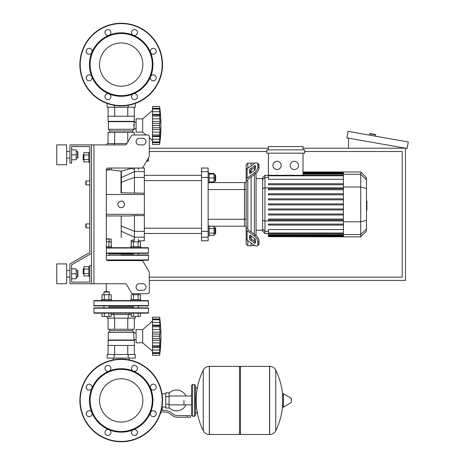 <?xml version="1.0" encoding="UTF-8"?>
<svg xmlns="http://www.w3.org/2000/svg" width="465" height="465" viewBox="0 0 465 465"><rect width="100%" height="100%" fill="white"/><g stroke="black" fill="none" stroke-linecap="round" stroke-linejoin="round"><path stroke-width="0.7" d="M93.924 144.9L93.924 283.737L91.448 283.737L91.448 144.9L125.201 144.9A1.651 1.651 0 0 0 126.631 144.074L131.403 135.809A1.651 1.651 0 0 1 132.839 134.984L147.643 134.984A1.651 1.651 0 0 1 149.294 136.634L149.294 156.025A1.651 1.651 0 0 1 149.073 156.85L143.092 167.214A1.651 1.651 0 0 1 141.662 168.039L107.973 168.039A1.651 1.651 0 0 0 106.322 169.69L106.322 258.947A1.651 1.651 0 0 0 107.973 260.598L141.662 260.598A1.651 1.651 0 0 1 143.092 261.423L149.073 271.787L143.092 261.423M93.924 283.737L125.201 283.737A1.651 1.651 0 0 1 126.631 284.563L131.403 292.828A1.651 1.651 0 0 0 132.839 293.653L147.643 293.653A1.651 1.651 0 0 0 149.294 292.003L149.294 272.612A1.651 1.651 0 0 0 149.073 271.787M139.378 138.285A3.307 3.307 0 0 0 136.076 141.593A3.307 3.307 0 0 0 139.378 144.9L142.685 144.9A3.307 3.307 0 0 0 145.993 141.593A3.307 3.307 0 0 0 142.685 138.285L139.378 138.285A3.307 3.307 0 0 0 136.076 141.593A3.307 3.307 0 0 0 139.378 144.9M142.685 283.737A3.307 3.307 0 0 1 145.993 287.045A3.307 3.307 0 0 1 142.685 290.352L139.378 290.352A3.307 3.307 0 0 1 136.076 287.045A3.307 3.307 0 0 1 139.378 283.737L142.685 283.737A3.307 3.307 0 0 1 145.993 287.045A3.307 3.307 0 0 1 142.685 290.352M131.403 135.809A1.651 1.651 0 0 1 132.839 134.984M147.643 134.984A1.651 1.651 0 0 1 149.294 136.634M152.52 140.523L149.294 137.762L149.294 156.025A1.651 1.651 0 0 1 149.073 156.85L148.469 157.902L148.469 160.768A0.331 0.331 0 0 1 148.137 161.099L146.626 161.099L143.092 167.214A1.651 1.651 0 0 1 141.662 168.039M91.448 144.9L69.959 144.9L69.959 163.081L71.61 163.081L71.61 146.551L89.791 146.551L89.791 152.34L88.803 152.34L88.803 162.256L89.791 162.256L89.791 180.931L86.159 180.931L86.159 184.896L85.827 184.57L85.827 181.263L86.159 180.931M83.514 154.653L83.183 154.984L83.183 159.611L83.514 159.943L83.514 154.653L83.909 154.653M88.803 152.718L83.909 152.718L83.909 161.878L88.803 161.878M88.803 155.008L83.909 155.008M88.803 159.588L83.909 159.588M89.791 276.303L88.803 276.303L88.803 266.381L89.791 266.381M83.514 268.694L83.514 273.984L83.183 273.658L83.183 269.026L83.909 268.694M88.803 275.925L83.909 275.925L83.909 266.759L88.803 266.759M88.803 273.629L83.909 273.629M88.803 269.049L83.909 269.049M139.378 283.737A3.307 3.307 0 0 0 136.123 286.475L136.123 287.614A3.307 3.307 0 0 0 139.378 290.352M138.454 294.711L138.454 293.653L147.643 293.653M149.294 292.003L149.294 272.612M142.685 138.285A3.307 3.307 0 0 1 145.993 141.593A3.307 3.307 0 0 1 142.685 144.9M108.066 143.54L108.066 132.426L134.327 132.426L134.327 134.984L146.056 134.984L142.685 132.095L136.076 132.095L136.076 118.871L142.685 118.871L142.685 132.095M71.61 146.551L89.791 146.551L71.61 146.551L89.791 146.551L71.61 146.551L89.791 146.551L89.791 252.454L69.959 263.905L69.959 283.737L91.448 283.737M91.448 265.556L89.791 265.556L89.791 282.086L71.61 282.086L71.61 264.858L91.448 253.408M113.216 358.114L113.216 359.887M129.183 358.114L129.183 359.887M86.159 223.903L85.827 224.235L85.827 227.542L86.159 227.873L86.159 223.903L89.791 223.903L89.791 184.896L89.791 223.903M304.68 151.509L402.184 151.509L402.184 277.128L149.294 277.128M149.294 151.509L266.765 151.509M149.294 280.43L405.486 280.43L405.486 148.207L303.029 148.207M149.294 148.207L268.415 148.207M369.524 135.152L369.751 133.85A0.331 0.331 0 0 1 370.134 133.577L375.342 134.495A0.331 0.331 0 0 1 375.61 134.879L375.383 136.181M348.518 148.207L348.518 138.157M408.264 141.982L407.113 148.492L346.89 137.873L348.035 131.363L408.264 141.982M183.96 400.429L183.96 404.875L183.96 400.429M169.086 407.718A10.41 10.41 0 0 0 185.942 404.875M185.942 395.982A10.41 10.41 0 0 0 169.086 393.14M165.778 407.038L162.145 407.038L162.145 410.345M165.778 396.628L165.778 408.032L169.086 408.032L169.086 392.826L165.778 392.826L165.778 396.628L169.086 396.628M165.778 393.82L161.989 393.82M160.402 413.484L160.745 413.484L160.745 412.403M187.267 417.285L190.574 417.285L190.574 415.634L187.267 415.634L187.267 417.285L177.897 417.285A9.916 9.916 0 0 1 171.707 415.117L170.527 414.17A9.916 9.916 0 0 0 164.331 412.002L160.867 412.002M161.309 410.345L164.331 410.345A11.573 11.573 0 0 1 171.562 412.879L172.736 413.827A8.265 8.265 0 0 0 177.897 415.634L187.267 415.634M155.118 411.386L155.118 412.002L155.699 412.002M165.778 404.23L169.086 404.23M269.578 434.479L269.578 366.379L269.665 434.479A6.777 6.777 0 0 0 275.745 430.7L275.745 370.157A6.777 6.777 0 0 0 269.665 366.379L240.486 366.379L240.486 434.479L269.578 434.479M282.72 400.429L282.72 393.971L283.342 393.617L283.342 407.241L282.72 406.887L282.72 400.429M291.398 400.429L291.398 398.679L291.398 400.429M203.252 370.157A6.777 6.777 0 0 1 209.331 366.379L239.498 366.379L239.498 434.479L209.413 434.479L209.413 366.379L209.331 434.479A6.777 6.777 0 0 1 203.252 430.7L203.252 370.157A68.431 68.431 0 0 0 203.252 430.7M194.539 384.561L192.556 384.561L192.556 416.297L194.539 416.297L194.539 384.561L195.532 385.555L195.532 387.868L197.846 387.868M197.846 412.99L195.532 412.99L195.532 415.303L195.532 385.555M89.791 252.454L89.791 180.931M71.61 282.086L89.791 282.086L71.61 282.086L89.791 282.086L71.61 282.086L71.61 278.779L76.243 278.779L76.243 268.863L71.61 268.863L71.61 264.858L71.61 278.779M130.851 247.706L130.851 246.712L140.767 246.712L140.767 247.706L148.137 247.706A0.331 0.331 0 0 1 148.469 248.037A0.331 0.331 0 0 0 148.137 247.706A0.331 0.331 0 0 1 148.469 248.037A0.331 0.331 0 0 0 148.137 247.706L106.322 247.706L111.548 247.706L111.548 246.712L106.322 246.712M106.322 252.995L148.469 252.995A0.331 0.331 0 0 1 148.137 253.326L109.728 253.326M106.322 248.037L148.469 248.037L148.469 252.995A0.331 0.331 0 0 1 148.137 253.326L138.948 253.326L148.137 253.326A0.331 0.331 0 0 0 148.469 252.995A0.331 0.331 0 0 1 148.137 253.326L138.454 253.326L138.454 254.977L132.833 254.977L133.164 254.977L133.164 253.326L132.665 253.326M106.322 253.326L121.196 253.326M140.767 247.706L148.137 247.706L140.767 247.706M121.196 378.795A21.634 21.634 0 0 1 142.836 400.429A21.634 21.634 0 0 1 121.196 422.063A21.634 21.634 0 0 1 99.562 400.429A21.634 21.634 0 0 1 121.196 378.795M121.196 441.75A41.321 41.321 0 0 1 79.875 400.429A41.321 41.321 0 0 1 121.196 359.108A41.321 41.321 0 0 1 162.518 400.429A41.321 41.321 0 0 1 121.196 441.75A41.321 41.321 0 0 1 79.875 400.429A41.321 41.321 0 0 1 121.196 359.108M109.054 371.111A31.736 31.736 0 0 1 133.345 371.111A2.976 2.976 0 0 1 132.38 366.257A2.976 2.976 0 0 1 136.582 366.257A2.976 2.976 0 0 1 133.345 371.111A31.736 31.736 0 0 1 150.515 388.287A2.976 2.976 0 0 1 153.264 384.171A2.976 2.976 0 0 1 156.24 387.147A2.976 2.976 0 0 1 150.515 388.287A31.736 31.736 0 0 1 150.515 412.571A2.976 2.976 0 0 1 155.368 411.606A2.976 2.976 0 0 1 155.368 415.815A2.976 2.976 0 0 1 150.515 412.571A31.736 31.736 0 0 1 133.345 429.747A2.976 2.976 0 0 1 137.454 432.497A2.976 2.976 0 0 1 134.478 435.473A2.976 2.976 0 0 1 133.345 429.747A31.736 31.736 0 0 1 91.878 388.287A31.736 31.736 0 0 1 109.054 371.111A2.976 2.976 0 0 1 104.939 368.361A2.976 2.976 0 0 1 107.915 365.385A2.976 2.976 0 0 1 109.054 371.111L109.054 371.111M121.196 431.503A31.074 31.074 0 0 1 90.123 400.429A31.074 31.074 0 0 1 121.196 369.355A31.074 31.074 0 0 1 152.27 400.429A31.074 31.074 0 0 1 121.196 431.503M110.019 434.601A2.976 2.976 0 0 1 105.811 434.601A2.976 2.976 0 0 1 109.054 429.747A2.976 2.976 0 0 1 110.019 434.601M89.129 416.687A2.976 2.976 0 0 1 86.153 413.711A2.976 2.976 0 0 1 91.878 412.571A2.976 2.976 0 0 1 89.129 416.687M87.025 389.252A2.976 2.976 0 0 1 87.025 385.043A2.976 2.976 0 0 1 91.878 388.287A2.976 2.976 0 0 1 87.025 389.252M121.196 42.937A21.634 21.634 0 0 0 99.562 64.571A21.634 21.634 0 0 0 121.196 86.205A21.634 21.634 0 0 0 142.836 64.571A21.634 21.634 0 0 0 121.196 42.937M162.518 64.571A41.321 41.321 0 0 0 121.196 23.25A41.321 41.321 0 0 0 79.875 64.571A41.321 41.321 0 0 0 121.196 105.892A41.321 41.321 0 0 0 162.518 64.571M121.196 96.307A31.736 31.736 0 0 0 133.345 35.253A31.736 31.736 0 0 0 109.054 35.253A2.976 2.976 0 0 0 110.019 30.399A2.976 2.976 0 0 0 105.811 30.399A2.976 2.976 0 0 0 109.054 35.253L109.054 35.253A31.736 31.736 0 0 0 91.878 52.429A2.976 2.976 0 0 0 89.129 48.314A2.976 2.976 0 0 0 86.153 51.29A2.976 2.976 0 0 0 91.878 52.429L91.878 52.429A31.736 31.736 0 0 0 91.878 76.713A2.976 2.976 0 0 0 87.025 75.749A2.976 2.976 0 0 0 87.025 79.957A2.976 2.976 0 0 0 91.878 76.713L91.878 76.713A31.736 31.736 0 0 0 109.054 93.889A2.976 2.976 0 0 0 104.939 96.639A2.976 2.976 0 0 0 107.915 99.615A2.976 2.976 0 0 0 109.054 93.889L109.054 93.889A31.736 31.736 0 0 0 121.196 96.307M121.196 95.645A31.074 31.074 0 0 0 152.27 64.571A31.074 31.074 0 0 0 121.196 33.497A31.074 31.074 0 0 0 90.123 64.571A31.074 31.074 0 0 0 121.196 95.645M133.345 93.889A2.976 2.976 0 0 0 132.38 98.743A2.976 2.976 0 0 0 136.582 98.743A2.976 2.976 0 0 0 133.345 93.889L133.345 93.889M150.515 76.713A2.976 2.976 0 0 0 153.264 80.829A2.976 2.976 0 0 0 156.24 77.853A2.976 2.976 0 0 0 150.515 76.713L150.515 76.713M150.515 52.429A2.976 2.976 0 0 0 155.368 53.394A2.976 2.976 0 0 0 155.368 49.185A2.976 2.976 0 0 0 150.515 52.429L150.515 52.429M133.345 35.253A2.976 2.976 0 0 0 137.454 32.504A2.976 2.976 0 0 0 134.478 29.527A2.976 2.976 0 0 0 133.345 35.253L133.345 35.253M134.327 354.481L134.339 340.345L133.583 336.212L134.007 332.411L132.572 330.76L132.572 329.272M134.339 345.466L108.06 345.466L108.386 332.411L109.827 330.76L109.827 329.272M136.076 339.491L134.007 339.491M136.076 332.934L134.007 332.934M135.245 354.481L107.148 354.481L107.148 358.114L135.245 358.114L135.245 354.481M114.175 354.481L114.175 358.114M128.224 354.481L128.224 358.114M135.245 316.462L135.245 318.159L107.148 318.159L107.148 316.462M128.224 318.159L128.224 314.52L111.17 314.52M114.175 318.159L114.175 314.52M131.229 314.52L128.224 314.52M127.765 345.466L127.765 354.481M114.634 345.466L114.634 354.481M108.066 345.466L108.066 354.481M134.327 318.159L134.327 329.272L108.066 329.272L108.066 318.159M114.634 329.272L114.634 318.159M127.765 329.272L127.765 318.159M132.572 330.76L109.827 330.76M134.007 332.411L108.386 332.411M108.06 340.345L134.339 340.345L134.007 340.014L108.386 340.014M142.685 342.821L142.685 329.604L152.52 321.17L142.685 329.604L136.076 329.604L136.076 342.821L142.685 342.821L152.52 351.255M159.629 336.183L152.52 336.183L152.52 332.15L160.047 332.15L159.629 336.183L160.047 340.275L159.629 352.691L160.047 351.377L159.629 355.219L152.52 355.219L152.52 352.691L159.629 352.691L159.85 352.249M152.52 332.15L152.52 329.569L159.85 329.569L159.629 326.738L160.047 332.15M152.52 329.569L152.52 326.738L159.629 326.738L159.635 327.308M152.52 325.541L152.52 325.111L160.047 325.111L159.85 325.645L152.52 325.541L152.52 326.738M159.85 320.182L159.629 319.734L152.52 319.734L152.52 317.206L159.629 317.206L160.047 321.048L159.629 319.734L160.047 325.111L159.629 326.68L159.85 329.569M152.52 325.111L152.52 319.769L159.629 319.769M160.024 320.635L159.943 319.798M159.832 318.874L159.757 318.281L159.832 318.874M160.024 324.384L159.943 323.285M159.989 333.306L160.024 332.899L159.989 333.306M159.989 339.119L159.85 338.479L159.989 339.119M159.989 341.676L160.024 341.13L159.989 341.676M159.989 348.581L159.85 349.982L160.047 347.32L159.85 349.982L152.52 349.982L152.52 347.314L160.047 347.314L160.024 348.041M159.681 354.76L159.757 354.144L159.681 354.76M159.989 352.168L159.85 353.417L160.047 351.383L159.85 353.417L152.52 353.417M159.629 352.656L152.52 352.656L152.52 349.982M152.52 347.314L152.52 346.884L159.85 346.78L160.047 347.314M152.52 346.884L152.52 345.745L159.629 345.745M152.52 336.183L159.629 336.242L159.635 336.852M159.629 345.693L152.52 345.745M152.52 355.219L159.629 355.219A137.28 137.28 0 0 0 159.629 317.206L152.52 317.206M152.52 345.693L152.52 340.275L160.047 340.275M152.52 340.275L152.52 336.242M109.234 253.326L109.234 254.977M106.322 239.109L109.234 239.109L109.234 241.823M111.234 246.712L111.234 239.109L106.322 238.783M111.17 246.712L111.17 241.823L106.322 241.823M108.88 246.712L108.88 241.823M111.17 260.266L111.17 260.598M108.88 260.266L108.88 260.598M138.454 239.109L138.454 241.823M133.164 239.109L133.164 241.823M133.519 246.712L133.519 241.823L131.229 241.823L131.229 246.712M140.389 246.712L140.389 241.823L133.519 241.823M138.099 246.712L138.099 241.823M106.985 260.266L148.137 260.266L140.389 260.266L140.389 260.598M133.519 260.598L133.519 260.266L138.099 260.266L138.099 260.598M131.229 260.266L131.229 260.598M138.454 305.889L138.454 307.871L138.785 307.871L109.566 307.871M133.164 306.877L109.234 306.877M94.256 307.871A0.331 0.331 0 0 0 93.924 308.202A0.331 0.331 0 0 1 94.256 307.871A0.331 0.331 0 0 0 93.924 308.202A0.331 0.331 0 0 1 94.256 307.871L148.137 307.871A0.331 0.331 0 0 1 148.469 308.202A0.331 0.331 0 0 0 148.137 307.871A0.331 0.331 0 0 1 148.469 308.202A0.331 0.331 0 0 0 148.137 307.871L138.785 307.871M129.183 314.52L129.183 313.16L131.229 313.16L129.183 313.16L131.229 313.16L131.229 316.462L133.519 316.462L133.519 313.16L138.099 313.16L138.099 316.462L140.389 316.462L140.389 313.16L148.137 313.16A0.331 0.331 0 0 0 148.469 312.829L148.469 308.202L93.924 308.202L93.924 312.829A0.331 0.331 0 0 0 94.256 313.16L102.009 313.16L94.256 313.16A0.331 0.331 0 0 1 93.924 312.829A0.331 0.331 0 0 0 94.256 313.16L148.137 313.16A0.331 0.331 0 0 0 148.469 312.829L93.924 312.829A0.331 0.331 0 0 0 94.256 313.16L102.009 313.16L102.009 316.462L111.17 316.462L111.17 313.16L113.216 313.16L113.216 314.52M132.833 307.871L133.164 307.871L133.164 305.889M106.59 307.871L103.614 307.871M106.322 255.308L148.469 255.308A0.331 0.331 0 0 0 148.137 254.977L138.785 254.977L148.137 254.977A0.331 0.331 0 0 1 148.469 255.308A0.331 0.331 0 0 0 148.137 254.977L138.785 254.977L148.137 254.977A0.331 0.331 0 0 1 148.469 255.308L148.469 259.935A0.331 0.331 0 0 1 148.137 260.266L140.389 260.266L148.137 260.266A0.331 0.331 0 0 0 148.469 259.935A0.331 0.331 0 0 1 148.137 260.266A0.331 0.331 0 0 0 148.469 259.935L106.654 259.935M138.785 254.977L121.196 254.977M133.164 253.989L109.234 253.989M103.614 305.889L94.256 305.889A0.331 0.331 0 0 1 93.924 305.557A0.331 0.331 0 0 0 94.256 305.889A0.331 0.331 0 0 1 93.924 305.557A0.331 0.331 0 0 0 94.256 305.889L148.137 305.889A0.331 0.331 0 0 0 148.469 305.557L93.924 305.557L93.924 300.931A0.331 0.331 0 0 1 94.256 300.599L148.137 300.599L140.767 300.599L148.137 300.599L140.767 300.599L140.767 299.605L130.851 299.605L130.851 300.599M148.137 300.599A0.331 0.331 0 0 1 148.469 300.931A0.331 0.331 0 0 0 148.137 300.599A0.331 0.331 0 0 1 148.469 300.931A0.331 0.331 0 0 0 148.137 300.599L140.767 300.599M121.196 300.599L94.256 300.599A0.331 0.331 0 0 0 93.924 300.931A0.331 0.331 0 0 1 94.256 300.599A0.331 0.331 0 0 0 93.924 300.931L148.469 300.931L148.469 305.557A0.331 0.331 0 0 1 148.137 305.889L138.785 305.889L148.137 305.889A0.331 0.331 0 0 0 148.469 305.557A0.331 0.331 0 0 1 148.137 305.889L138.785 305.889M109.234 305.889L109.234 307.871M103.945 305.889L103.945 307.871M101.632 300.599L101.632 299.605L111.548 299.605L111.548 300.599M103.945 294.711L103.945 292.003L109.234 292.003L109.234 294.711M109.234 292.003L108.903 291.671L104.276 291.671L103.945 292.003M104.3 299.605L104.3 294.711L102.009 294.711L102.009 299.605M111.17 299.605L111.17 294.711L104.3 294.711M108.88 299.605L108.88 294.711M108.88 313.16L108.88 316.462M104.3 313.16L104.3 316.462M133.164 293.653L133.164 294.711M133.519 299.605L133.519 294.711L131.229 294.711L131.229 299.605M140.389 299.605L140.389 294.711L133.519 294.711M138.099 299.605L138.099 294.711M133.519 316.462L138.099 316.462M152.52 333.946L159.774 334.184M159.728 334.445L159.687 334.765M159.658 335.137L159.635 335.573M159.658 327.767L159.687 328.214M159.728 328.645L159.774 329.063M159.658 337.288L159.687 337.66M152.52 342.856L159.85 342.856L159.774 343.362M159.728 343.78L159.687 344.21M159.658 344.658L159.635 345.117M111.17 313.16L113.216 313.16L111.17 313.16M140.389 313.16L148.137 313.16A0.331 0.331 0 0 0 148.469 312.829A0.331 0.331 0 0 1 148.137 313.16L140.389 313.16M159.989 320.257L159.85 319.007L152.52 319.007M159.989 323.843L159.85 322.443L152.52 322.443M160.047 351.383L160.024 351.784M134.339 121.348L108.06 121.348L108.06 116.227L134.339 116.227L134.007 129.282L132.572 130.938L132.572 132.426M134.007 129.282L108.386 129.282L108.386 121.679L108.06 121.348L108.386 121.679L134.007 121.679M109.827 132.426L109.827 130.938L108.386 129.282L109.827 130.938L132.572 130.938M136.076 122.208L134.007 122.208M136.076 128.759L134.007 128.759M133.6 124.853L133.583 125.48M107.566 103.579L107.148 103.579L107.148 107.212L135.245 107.212L135.245 103.579L134.833 103.579M128.224 107.212L128.224 105.293M114.175 107.212L114.175 105.293M107.148 144.9L107.148 143.54L126.945 143.54M114.175 143.54L114.175 144.9M134.327 116.227L134.327 107.212M127.765 116.227L127.765 107.212M114.634 116.227L114.634 107.212M108.066 116.227L108.066 107.212M114.634 132.426L114.634 143.54M127.765 132.426L127.765 142.116M152.52 110.443L142.685 118.871M159.629 125.451L152.52 125.451L152.52 121.417L160.047 121.417L159.629 125.451L160.047 129.543L159.629 141.959L160.047 140.651L159.629 144.487L152.52 144.487L152.52 141.959L159.629 141.959L159.85 141.517M159.989 130.944L160.024 130.398L159.989 130.944M159.989 137.849L159.85 139.25L160.047 136.588L159.85 139.25L152.52 139.25L152.52 136.582L160.047 136.582L160.024 137.315M159.681 144.028L159.757 143.412L159.681 144.028M160.012 140.651L160.024 141.058M159.629 141.93L152.52 141.93L152.52 139.25L159.85 139.25M152.52 136.582L152.52 136.152L159.85 136.047L160.047 136.582M152.52 136.152L152.52 135.013L159.629 135.013M159.658 133.926L159.629 134.96L159.658 133.926L159.629 134.96L152.52 134.96L152.52 129.543L160.047 129.543M152.52 129.543L152.52 125.509L159.629 125.509L159.635 126.12M159.629 115.954L152.52 115.954L152.52 114.378L160.047 114.378L159.629 115.954L160.047 121.417M152.52 121.417L152.52 116.006L159.629 116.006L159.635 116.576M160.012 110.315L159.629 109.008L159.85 114.919L152.52 114.814M152.52 114.378L152.52 109.037L159.629 109.037M159.85 109.449L159.629 109.008L152.52 109.008L152.52 106.473L159.629 106.473L160.036 110.356M160.024 109.909L159.943 109.072M159.832 108.142L159.757 107.549L159.832 108.142M160.024 113.652L159.943 112.559M159.85 114.919L160.047 114.378M159.989 122.58L160.024 122.167L159.989 122.58M152.52 106.473L159.629 106.473A137.28 137.28 0 0 1 159.629 144.487L152.52 144.487M111.234 168.039L111.234 169.69L109.234 169.69L109.234 168.039M106.322 169.69L109.234 169.69L108.903 170.021L106.322 170.021M138.454 169.69L138.454 168.039L144.336 168.039L144.336 171.62L134.42 171.62L134.42 168.039M133.164 169.69L133.164 168.039M159.989 141.441L159.85 142.685L159.989 141.441L159.85 142.685L152.52 142.685M159.85 132.124L152.52 132.124L159.85 132.124L159.687 133.484M159.658 126.556L159.687 126.928M152.52 123.219L159.774 123.452M159.728 123.713L159.687 124.033M159.658 124.411L159.635 124.841M159.658 117.035L159.687 117.482M159.728 117.918L159.774 118.331M159.989 128.387L159.85 127.747L159.989 128.387M159.989 109.525L159.85 108.275L152.52 108.275M159.989 113.117L159.85 111.71L152.52 111.71M146.626 161.099L148.137 161.099M366.478 200.979L366.879 200.979L366.879 207.826L366.478 207.826M366.879 207.006L366.478 207.006M366.879 207.826L366.879 210.203L366.478 210.203M366.879 210.203L366.478 210.349M247.804 168.173L247.804 163.081L251.112 163.081L251.112 165.831L251.112 163.081L254.419 163.081L254.419 163.494M247.804 228.571L247.804 229.146A1.651 1.168 0 0 0 248.293 229.972L255.5 235.075L254.332 235.9L247.118 230.797A3.307 2.337 180 0 1 246.154 229.146L246.154 227.385L247.804 228.571L247.804 180.234L246.154 181.42L246.154 179.659A3.307 2.337 -0 0 1 247.118 178.002L254.332 172.904L255.5 173.73L248.293 178.833A1.651 1.168 180 0 0 247.804 179.659L247.804 180.234M257.197 245.793L258.366 244.962A4.958 2.482 -125.3 0 0 259.011 243.393L257.843 244.224A4.958 2.482 54.7 0 1 257.197 245.793A4.958 2.482 54.7 0 1 254.332 245.247L247.118 240.149A3.307 2.337 -0 0 1 246.154 238.493L246.154 229.146L246.154 244.073L247.804 245.723L247.804 240.632M247.804 245.723L251.112 245.723L251.112 242.968L251.112 245.723L254.669 245.468M251.112 238.76L251.112 235.958L251.112 238.76M251.112 231.965L251.112 176.834L251.112 231.965M251.112 172.846L251.112 170.045L251.112 172.846M249.461 172.846L249.461 170.51A1.651 0.825 125.3 0 1 250.629 168.516L254.332 165.895A1.651 0.825 125.3 0 1 255.291 165.709A1.651 0.825 125.3 0 1 255.5 166.232L255.5 168.574A1.651 0.825 125.3 0 1 254.332 170.568L250.629 173.189A1.651 0.825 125.3 0 1 249.676 173.369A1.651 0.825 125.3 0 1 249.461 172.846L250.24 173.399M254.332 165.895L255.5 166.72L251.798 169.341A1.651 0.825 -54.7 0 0 250.629 171.335L250.629 173.189M249.461 238.295L249.461 235.958A1.651 0.825 54.7 0 1 249.676 235.435A1.651 0.825 54.7 0 1 250.629 235.616L250.629 237.47A1.651 0.825 -125.3 0 0 251.798 239.463L255.5 242.085L254.332 242.91L250.629 240.289A1.651 0.825 54.7 0 1 249.461 238.295L250.629 237.47M250.629 235.616L254.332 238.237A1.651 0.825 54.7 0 1 255.5 240.231L255.5 242.567A1.651 0.825 54.7 0 1 255.291 243.09A1.651 0.825 54.7 0 1 254.332 242.91M255.5 173.73A4.958 2.482 -54.7 0 0 259.011 167.743L259.011 165.406A4.958 2.482 -54.7 0 0 258.366 163.837L257.197 163.012A4.958 2.482 125.3 0 0 254.332 163.552L247.118 168.656A3.307 2.337 180 0 0 246.154 170.306L246.154 179.659L246.154 164.732L247.804 163.081M259.011 167.743L257.843 166.918A4.958 2.482 125.3 0 1 254.332 172.904M257.843 166.918L257.843 164.581L259.011 165.406M257.197 163.012A4.958 2.482 125.3 0 1 257.843 164.581M257.843 244.224L257.843 241.887L259.011 241.056A4.958 2.482 -125.3 0 0 255.5 235.075M254.332 235.9A4.958 2.482 54.7 0 1 257.843 241.887M259.011 243.393L259.011 241.056M246.154 172.067L246.154 227.385M262.649 230.222L256.07 230.222M262.649 178.583L256.07 178.583M254.419 167.487L254.419 170.504M254.419 174.497L254.419 234.302M254.419 238.301L254.419 241.318M254.419 245.305L254.419 245.723M294.374 161.291A4.133 4.133 0 0 1 298.507 165.424A4.133 4.133 0 0 1 294.374 169.551A4.133 4.133 0 0 1 290.241 165.424A4.133 4.133 0 0 1 294.374 161.291M277.07 161.291A4.133 4.133 0 0 1 281.203 165.424A4.133 4.133 0 0 1 277.07 169.551A4.133 4.133 0 0 1 272.938 165.424A4.133 4.133 0 0 1 277.07 161.291M266.765 149.858L266.765 153.165L304.68 153.165L304.68 149.858L266.765 149.858M343.408 179.275L268.415 179.275L268.415 153.165M303.029 153.165L303.029 175.305M268.415 149.858L268.415 146.551L303.029 146.551L303.029 149.858M264.957 175.276L262.649 177.584L262.649 231.215L264.957 233.523L264.957 175.276L268.415 175.276M256.07 235.523L256.07 173.282M268.415 236.639L343.408 236.83L268.415 236.639L268.415 229.53L343.408 229.53M343.408 183.727L268.415 183.727L268.415 184.721L343.408 184.721M268.415 204.896L343.408 204.896L268.415 204.896L268.415 203.908L343.408 203.908M360.712 171.974L360.712 236.83L366.478 231.064L366.478 177.74L360.712 171.974L343.408 171.974L343.408 236.639M268.415 214.987L343.408 214.987L268.415 214.987L268.415 213.993L343.408 213.993M268.415 209.942L343.408 209.942L268.415 209.942L268.415 208.948L343.408 208.948M268.415 225.077L343.408 225.077L268.415 225.077L268.415 224.084L343.408 224.084M268.415 220.032L343.408 220.032L268.415 220.032L268.415 219.038L343.408 219.038M343.408 193.818L268.415 193.818L268.415 194.806L343.408 194.806M343.408 198.863L268.415 198.863L268.415 199.851L343.408 199.851M343.408 188.773L268.415 188.773L268.415 189.767L343.408 189.767M246.154 229.146L246.154 236.732L246.154 229.146M246.154 182.582L244.503 182.582L244.503 226.217L209.128 226.217M246.154 189.534L244.503 189.534L244.503 182.582L209.128 182.582M208.14 189.534L244.503 189.534L244.503 226.217L246.154 226.217M208.14 237.185L208.14 231.361L201.525 231.361L201.525 237.185L208.14 237.185L208.14 240.765L201.525 240.765L201.525 237.185M201.525 231.361L201.525 177.438L208.14 177.438L208.14 171.62L201.525 171.62L201.525 177.438M201.525 171.62L201.525 168.039L208.14 168.039L208.14 171.62M208.14 177.438L208.14 231.361M208.14 182.914L209.128 182.914L209.128 172.997L208.14 172.997M215.016 174.648L215.016 181.263L215.673 180.6L215.673 175.311L215.016 174.648L214.022 174.648M209.128 173.991L214.022 173.991L214.022 173.375L209.128 173.375M209.128 181.925L214.022 181.925L214.022 173.991M209.128 177.956L214.022 177.956M209.128 182.536L214.022 182.536L214.022 181.925M144.336 233.494L201.525 233.494M144.336 228.205L201.525 228.205M208.14 225.891L209.128 225.891L209.128 235.807L208.14 235.807M214.022 227.542L215.016 227.542L215.016 234.151L214.022 234.151M215.016 234.151L215.673 233.494L215.673 228.205L215.016 227.542M209.128 233.139L214.022 233.139L214.022 226.269L209.128 226.269M209.128 228.559L214.022 228.559M209.128 235.43L214.022 235.43L214.022 233.139M121.196 237.65C134.001 241.108 134.001 241.108 121.196 237.65C108.339 239.243 108.339 239.243 121.196 237.65L121.196 215.969M121.196 171.155C108.392 169.551 108.333 169.551 121.028 171.155L121.365 171.114C134.007 167.691 133.955 167.702 121.196 171.155M121.196 201.095A3.307 3.307 0 0 1 124.504 204.402A3.307 3.307 0 0 1 121.196 207.71A3.307 3.307 0 0 1 117.895 204.402A3.307 3.307 0 0 1 121.196 201.095M106.322 194.486L144.336 194.486L144.336 171.62M121.005 192.83L144.336 193.202M144.336 194.486L144.336 214.319L106.322 214.319M134.42 240.765L134.42 237.185L144.336 237.185L144.336 214.319M144.336 237.185L144.336 240.765L138.454 240.765M106.322 215.969L129.491 215.969L134.42 215.597L129.491 215.969M144.336 215.597L134.42 215.597L134.42 237.185L121.196 231.21M121.388 192.83L121.365 171.114L121.708 171.039M121.028 171.149L121.005 192.853M120.749 177.578A1.651 1.279 2.3 0 0 121.586 177.421L134.42 171.62L134.42 177.438L144.336 177.438M134.42 193.202L134.42 177.438L121.586 182.21A1.651 1.046 -1.9 0 1 120.749 182.367M123.678 170.539L125.992 169.894M126.149 169.847L126.556 169.731M127.927 169.336L128.968 169.045M130.031 168.749L130.374 168.656M56.736 164.732L56.736 144.9L66.652 144.9L66.652 164.732L56.736 164.732M77.562 158.123L77.562 151.509L77.893 151.84L77.893 157.792L76.243 158.123M56.736 273.821L56.736 283.737L66.652 283.737L66.652 263.905L56.736 263.905L56.736 273.821M77.562 277.128L77.893 276.797L77.893 270.845L77.562 270.514L77.562 277.128L76.243 277.128M71.61 273.821L76.243 273.821M71.61 149.858L76.243 149.858L76.243 159.774L71.61 159.774M71.61 154.816L76.243 154.816M89.791 146.551L89.791 152.34L89.791 146.551M71.61 268.863L71.61 264.858M369.751 133.85L375.61 134.879M269.665 434.479L269.665 366.379M291.398 402.178L291.195 398.325L283.342 393.617M209.331 366.379L209.331 434.479M162.186 400.429A40.99 40.99 0 0 1 121.196 441.419A40.99 40.99 0 0 1 80.207 400.429A40.99 40.99 0 0 1 121.196 359.439A40.99 40.99 0 0 1 162.186 400.429M121.196 105.561A40.99 40.99 0 0 0 162.186 64.571A40.99 40.99 0 0 0 121.196 23.581A40.99 40.99 0 0 0 80.207 64.571A40.99 40.99 0 0 0 121.196 105.561M159.629 326.68L152.52 326.68M152.52 338.479L159.85 338.479M152.52 127.747L159.85 127.747M152.52 118.842L159.85 118.842M146.818 160.768L148.469 160.768M366.879 204.408L366.478 204.408M366.879 201.798L366.478 201.798M250.629 171.335L249.461 170.51M251.798 169.341L250.629 168.516M250.24 235.406L249.461 235.958M251.798 239.463L250.629 240.289M247.118 178.002L247.118 168.656M247.118 240.149L247.118 230.797M343.408 172.66L303.029 172.66M343.408 173.236L303.029 173.236M343.408 174.206L303.029 174.206M268.415 177.45L264.957 177.45L262.649 179.682M343.408 187.866L264.957 187.866L262.649 188.459M268.415 231.355L264.957 231.355L262.649 229.123M262.649 220.346L264.957 220.939L343.408 220.939M343.408 175.799L268.415 175.799M343.408 235.569L268.415 235.569M343.408 236.144L268.415 236.144M343.408 233.006L268.415 233.006M343.408 234.598L268.415 234.598M366.478 179.833L360.712 174.259L343.408 174.259M343.408 187.011L360.712 187.011L366.478 188.499M343.408 221.793L360.712 221.793L366.478 220.305M343.408 234.546L360.712 234.546L366.478 228.972M246.154 219.271L208.14 219.271M121.196 225.909L134.42 231.361L144.336 231.361M83.909 159.943L83.514 159.943M83.909 273.984L83.514 273.984M89.791 227.873L86.159 227.873M89.791 184.896L86.159 184.896M191.563 404.875L169.086 404.875M191.563 395.982L169.086 395.982M275.745 430.7A68.431 68.431 0 0 0 282.72 403.789M282.72 397.069A68.431 68.431 0 0 0 275.745 370.157M291.195 398.325L291.398 398.679M291.195 402.533L283.342 407.241M239.498 367.373L240.486 366.379M239.498 433.485L240.486 434.479M192.556 416.297L191.563 415.303L191.563 385.555L192.556 384.561M194.539 416.297L195.532 415.303M152.52 319.438L159.664 319.438M152.52 352.987L159.664 352.987M106.27 283.737L106.27 291.671M152.52 142.261L159.664 142.261M152.52 108.705L159.664 108.705M343.408 171.974L303.029 171.974M303.029 172.166L343.408 172.166M303.029 172.736L343.408 172.736M303.029 173.707L343.408 173.707M268.415 233.523L264.957 233.523M268.415 175.305L343.408 175.305M343.408 236.063L268.415 236.063M343.408 233.5L268.415 233.5M343.408 235.092L268.415 235.092M360.712 236.83L343.408 236.83M201.525 180.6L144.336 180.6M214.022 181.263L215.016 181.263M201.525 175.311L144.336 175.311M131.165 168.039L131.165 168.446L133.164 168.196M133.164 240.608L131.165 240.359L131.165 246.712M66.652 158.123L69.959 158.123M69.959 277.128L66.652 277.128M76.243 270.514L77.562 270.514M69.959 270.514L66.652 270.514M76.243 151.509L77.562 151.509M69.959 151.509L66.652 151.509"/></g></svg>
